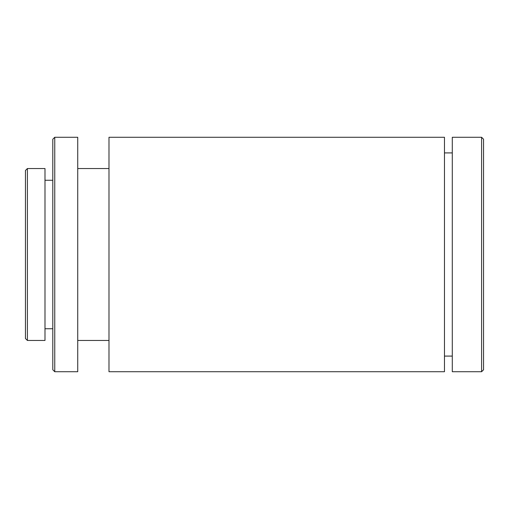 <?xml version="1.0" encoding="UTF-8"?>
<svg xmlns="http://www.w3.org/2000/svg" width="509" height="509" viewBox="0 0 509 509"><rect width="100%" height="100%" fill="white"/><g stroke="black" fill="none" stroke-linecap="round" stroke-linejoin="round"><path stroke-width="0.76" d="M25.45 338.51L25.45 170.49L27.403 168.536L27.403 340.464L25.45 338.51M52.802 369.769L52.802 139.231L54.756 137.277L54.756 371.723L52.802 369.769M481.597 137.277L483.55 139.231L483.55 369.769L481.597 371.723L481.597 137.277L452.291 137.277L452.291 371.723L481.597 371.723M27.403 340.464L44.989 340.464L44.989 168.536L27.403 168.536M52.802 180.262L44.989 180.262M52.802 328.738L44.989 328.738M54.756 371.723L77.731 371.723L77.731 137.277L54.756 137.277M108.99 168.536L77.731 168.536M108.99 340.464L77.731 340.464M444.478 371.723L444.478 137.277L108.99 137.277L108.99 371.723L444.478 371.723M452.291 152.91L444.478 152.91M452.291 356.09L444.478 356.09"/></g></svg>
